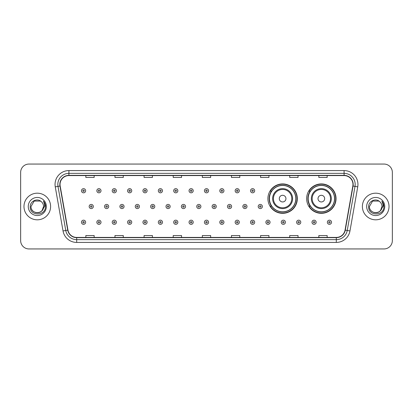 <?xml version="1.0" encoding="UTF-8"?>
<svg xmlns="http://www.w3.org/2000/svg" width="413" height="413" viewBox="0 0 413 413"><rect width="100%" height="100%" fill="white"/><g stroke="black" fill="none" stroke-linecap="round" stroke-linejoin="round"><path stroke-width="0.62" d="M306.637 198.622A14.703 14.703 0 0 0 321.34 213.325A14.703 14.703 0 0 0 336.043 198.622A14.703 14.703 0 0 0 321.34 183.919A14.703 14.703 0 0 0 306.637 198.622M267.913 198.622A14.703 14.703 0 0 0 282.616 213.325A14.703 14.703 0 0 0 297.319 198.622A14.703 14.703 0 0 0 282.616 183.919A14.703 14.703 0 0 0 267.913 198.622M271.439 206.113A13.453 13.453 0 0 1 271.439 191.131M310.163 206.113A13.453 13.453 0 0 1 310.163 191.131M20.65 172.381L20.65 240.619A8.322 8.322 0 0 0 28.972 248.941L384.028 248.941A8.322 8.322 0 0 0 392.35 240.619L392.35 172.381A8.322 8.322 0 0 0 384.028 164.059L28.972 164.059A8.322 8.322 0 0 0 20.65 172.381L20.65 240.619M23.98 206.5A13.314 13.314 0 0 0 37.294 219.814A13.314 13.314 0 0 0 50.608 206.5A13.314 13.314 0 0 0 37.294 193.186A13.314 13.314 0 0 0 23.98 206.5A13.314 13.314 0 0 0 37.294 219.814A13.314 13.314 0 0 0 50.608 206.5A13.314 13.314 0 0 0 37.294 193.186A13.314 13.314 0 0 0 23.98 206.5M362.392 206.5A13.314 13.314 0 0 0 375.706 219.814A13.314 13.314 0 0 0 389.02 206.5A13.314 13.314 0 0 0 375.706 193.186A13.314 13.314 0 0 0 362.392 206.5A13.314 13.314 0 0 0 375.706 219.814A13.314 13.314 0 0 0 389.02 206.5A13.314 13.314 0 0 0 375.706 193.186A13.314 13.314 0 0 0 362.392 206.5M60.04 184.446A8.874 8.874 0 0 1 68.914 175.571L344.086 175.571A8.874 8.874 0 0 1 352.826 185.989L345.051 230.093A8.874 8.874 0 0 1 336.306 237.429L76.694 237.429A8.874 8.874 0 0 1 67.949 230.093L60.174 185.989A8.874 8.874 0 0 1 60.04 184.446M59.818 184.446A9.096 9.096 0 0 0 59.957 186.026L67.732 230.134A9.096 9.096 0 0 0 76.694 237.651L336.306 237.651A9.096 9.096 0 0 0 345.268 230.134L353.043 186.026A9.096 9.096 0 0 0 344.086 175.349L68.914 175.349A9.096 9.096 0 0 0 59.818 184.446M55.259 186.857A13.872 13.872 0 0 1 68.914 170.579L344.086 170.579A13.872 13.872 0 0 1 357.741 186.857L349.966 230.96A13.872 13.872 0 0 1 336.306 242.421L76.694 242.421A13.872 13.872 0 0 1 63.034 230.96L55.259 186.857L57.99 186.377A11.094 11.094 0 0 1 68.914 173.352L344.086 173.352A11.094 11.094 0 0 1 355.01 186.377L347.235 230.48A11.094 11.094 0 0 1 336.306 239.648L76.694 239.648A11.094 11.094 0 0 1 65.765 230.48L57.99 186.377A11.094 11.094 0 0 1 57.82 184.446M384.028 164.059L28.972 164.059M28.972 248.941L384.028 248.941M392.35 240.619L392.35 172.381M202.339 175.571L202.339 177.451L210.661 177.451L210.661 175.571M173.212 175.571L173.212 177.451L181.534 177.451L181.534 175.571M144.085 175.571L144.085 177.451L152.407 177.451L152.407 175.571M114.964 175.571L114.964 177.451L123.286 177.451L123.286 175.571M85.837 175.571L85.837 177.451L94.159 177.451L94.159 175.571M231.466 175.571L231.466 177.451L239.788 177.451L239.788 175.571M260.593 175.571L260.593 177.451L268.915 177.451L268.915 175.571M289.714 175.571L289.714 177.451L298.036 177.451L298.036 175.571M318.841 175.571L318.841 177.451L327.163 177.451L327.163 175.571M210.661 237.429L210.661 235.549L202.339 235.549L202.339 237.429M181.534 237.429L181.534 235.549L173.212 235.549L173.212 237.429M152.407 237.429L152.407 235.549L144.085 235.549L144.085 237.429M123.286 237.429L123.286 235.549L114.964 235.549L114.964 237.429M94.159 237.429L94.159 235.549L85.837 235.549L85.837 237.429M239.788 237.429L239.788 235.549L231.466 235.549L231.466 237.429M268.915 237.429L268.915 235.549L260.593 235.549L260.593 237.429M298.036 237.429L298.036 235.549L289.714 235.549L289.714 237.429M327.163 237.429L327.163 235.549L318.841 235.549L318.841 237.429M35.368 212.468C40.123 213.216 42.854 211.229 43.566 206.5C43.948 214.59 30.639 214.59 31.021 206.5L34.16 201.069L40.428 201.069L41.403 201.761C37.552 197.729 30.144 201.054 30.216 206.5C29.509 216.18 45.203 216.433 45.456 206.97L45.471 206.5C45.445 204.445 44.764 202.638 43.417 201.079C44.439 202.762 44.8 204.569 44.501 206.5L42.1 210.527A6.272 6.272 0 0 0 43.566 206.5L42.1 210.527C38.77 215.028 30.696 212.148 31.021 206.5L34.16 201.069L40.428 201.069L41.403 201.761L40.428 201.069L34.16 201.069L31.021 206.5C30.639 214.59 43.948 214.59 43.566 206.5L42.085 210.547L43.566 206.5C43.948 214.59 30.639 214.59 31.021 206.5C30.639 214.59 43.948 214.59 43.566 206.5A6.272 6.272 0 0 0 41.403 201.761M28.249 206.5A9.045 9.045 0 0 0 37.294 215.545A9.045 9.045 0 0 0 46.339 206.5A9.045 9.045 0 0 0 37.294 197.455A9.045 9.045 0 0 0 28.249 206.5M43.479 201.152L45.466 206.737M285.946 198.622A3.33 3.33 0 0 0 282.616 195.292A3.33 3.33 0 0 0 279.286 198.622A3.33 3.33 0 0 0 282.616 201.952A3.33 3.33 0 0 0 285.946 198.622M292.6 198.622A9.984 9.984 0 0 0 282.616 188.638A9.984 9.984 0 0 0 272.632 198.622A9.984 9.984 0 0 0 282.616 208.606A9.984 9.984 0 0 0 292.6 198.622A9.984 9.984 0 0 1 282.616 208.606A9.984 9.984 0 0 1 272.632 198.622M295.791 198.622A13.175 13.175 0 0 0 282.616 185.447A13.175 13.175 0 0 0 269.441 198.622A13.175 13.175 0 0 0 282.616 211.797A13.175 13.175 0 0 0 295.791 198.622M297.04 198.622A14.424 14.424 0 0 1 270.288 206.113L271.625 206.113A13.299 13.299 0 0 0 295.915 198.653A13.299 13.299 0 0 0 271.625 191.131L270.288 191.131A14.424 14.424 0 0 1 297.04 198.622M324.67 198.622A3.33 3.33 0 0 0 321.34 195.292A3.33 3.33 0 0 0 318.01 198.622A3.33 3.33 0 0 0 321.34 201.952A3.33 3.33 0 0 0 324.67 198.622M331.324 198.622A9.984 9.984 0 0 0 321.34 188.638A9.984 9.984 0 0 0 311.35 198.622A9.984 9.984 0 0 0 321.34 208.606A9.984 9.984 0 0 0 331.324 198.622A9.984 9.984 0 0 1 321.34 208.606A9.984 9.984 0 0 1 311.35 198.622M334.515 198.622A13.175 13.175 0 0 0 321.34 185.447A13.175 13.175 0 0 0 308.165 198.622A13.175 13.175 0 0 0 321.34 211.797A13.175 13.175 0 0 0 334.515 198.622M335.764 198.622A14.424 14.424 0 0 1 309.012 206.113L310.349 206.113A13.299 13.299 0 0 0 334.638 198.653A13.299 13.299 0 0 0 310.349 191.131L309.012 191.131A14.424 14.424 0 0 1 335.764 198.622M373.78 212.468C378.535 213.216 381.271 211.229 381.979 206.5C382.361 214.59 369.052 214.59 369.434 206.5L372.572 201.069L369.434 206.5L372.572 201.069L378.84 201.069L379.815 201.761C375.964 197.729 368.556 201.054 368.628 206.5C367.921 216.18 383.615 216.433 383.873 206.97L383.884 206.5C383.863 204.445 383.176 202.638 381.829 201.079C382.856 202.762 383.212 204.569 382.913 206.5L380.512 210.527A6.272 6.272 0 0 0 381.979 206.5L380.512 210.527C377.183 215.028 369.108 212.148 369.434 206.5C369.052 214.59 382.361 214.59 381.979 206.5L380.497 210.547L381.979 206.5C382.361 214.59 369.052 214.59 369.434 206.5C369.052 214.59 382.361 214.59 381.979 206.5A6.272 6.272 0 0 0 379.815 201.761M366.661 206.5A9.045 9.045 0 0 0 375.706 215.545A9.045 9.045 0 0 0 384.751 206.5A9.045 9.045 0 0 0 375.706 197.455A9.045 9.045 0 0 0 366.661 206.5M383.884 206.5L381.953 201.219M381.891 201.152L383.878 206.737M85.641 190.744A2.08 2.08 0 0 1 83.56 192.825A2.08 2.08 0 0 1 81.48 190.744A2.08 2.08 0 0 1 83.56 188.664A2.08 2.08 0 0 1 85.641 190.744A2.08 2.08 0 0 0 83.56 188.664A2.08 2.08 0 0 0 81.48 190.744M101.009 190.744A2.08 2.08 0 0 1 98.929 192.825A2.08 2.08 0 0 1 96.849 190.744A2.08 2.08 0 0 1 98.929 188.664A2.08 2.08 0 0 1 101.009 190.744A2.08 2.08 0 0 0 98.929 188.664A2.08 2.08 0 0 0 96.849 190.744M116.378 190.744A2.08 2.08 0 0 1 114.298 192.825A2.08 2.08 0 0 1 112.217 190.744A2.08 2.08 0 0 1 114.298 188.664A2.08 2.08 0 0 1 116.378 190.744A2.08 2.08 0 0 0 114.298 188.664A2.08 2.08 0 0 0 112.217 190.744M131.742 190.744A2.08 2.08 0 0 1 129.661 192.825A2.08 2.08 0 0 1 127.581 190.744A2.08 2.08 0 0 1 129.661 188.664A2.08 2.08 0 0 1 131.742 190.744A2.08 2.08 0 0 0 129.661 188.664A2.08 2.08 0 0 0 127.581 190.744M147.111 190.744A2.08 2.08 0 0 1 145.03 192.825A2.08 2.08 0 0 1 142.95 190.744A2.08 2.08 0 0 1 145.03 188.664A2.08 2.08 0 0 1 147.111 190.744A2.08 2.08 0 0 0 145.03 188.664A2.08 2.08 0 0 0 142.95 190.744M162.479 190.744A2.08 2.08 0 0 1 160.399 192.825A2.08 2.08 0 0 1 158.318 190.744A2.08 2.08 0 0 1 160.399 188.664A2.08 2.08 0 0 1 162.479 190.744A2.08 2.08 0 0 0 160.399 188.664A2.08 2.08 0 0 0 158.318 190.744M177.848 190.744A2.08 2.08 0 0 1 175.768 192.825A2.08 2.08 0 0 1 173.687 190.744A2.08 2.08 0 0 1 175.768 188.664A2.08 2.08 0 0 1 177.848 190.744A2.08 2.08 0 0 0 175.768 188.664A2.08 2.08 0 0 0 173.687 190.744M193.212 190.744A2.08 2.08 0 0 1 191.131 192.825A2.08 2.08 0 0 1 189.051 190.744A2.08 2.08 0 0 1 191.131 188.664A2.08 2.08 0 0 1 193.212 190.744A2.08 2.08 0 0 0 191.131 188.664A2.08 2.08 0 0 0 189.051 190.744M208.58 190.744A2.08 2.08 0 0 1 206.5 192.825A2.08 2.08 0 0 1 204.42 190.744A2.08 2.08 0 0 1 206.5 188.664A2.08 2.08 0 0 1 208.58 190.744A2.08 2.08 0 0 0 206.5 188.664A2.08 2.08 0 0 0 204.42 190.744M223.949 190.744A2.08 2.08 0 0 1 221.869 192.825A2.08 2.08 0 0 1 219.788 190.744A2.08 2.08 0 0 1 221.869 188.664A2.08 2.08 0 0 1 223.949 190.744A2.08 2.08 0 0 0 221.869 188.664A2.08 2.08 0 0 0 219.788 190.744M239.313 190.744A2.08 2.08 0 0 1 237.232 192.825A2.08 2.08 0 0 1 235.152 190.744A2.08 2.08 0 0 1 237.232 188.664A2.08 2.08 0 0 1 239.313 190.744A2.08 2.08 0 0 0 237.232 188.664A2.08 2.08 0 0 0 235.152 190.744M254.682 190.744A2.08 2.08 0 0 1 252.601 192.825A2.08 2.08 0 0 1 250.521 190.744A2.08 2.08 0 0 1 252.601 188.664A2.08 2.08 0 0 1 254.682 190.744A2.08 2.08 0 0 0 252.601 188.664A2.08 2.08 0 0 0 250.521 190.744M89.167 206.5A2.08 2.08 0 0 1 91.247 204.42A2.08 2.08 0 0 1 93.328 206.5A2.08 2.08 0 0 1 91.247 208.58A2.08 2.08 0 0 1 89.167 206.5A2.08 2.08 0 0 0 91.247 208.58A2.08 2.08 0 0 0 93.328 206.5M104.53 206.5A2.08 2.08 0 0 1 106.611 204.42A2.08 2.08 0 0 1 108.691 206.5A2.08 2.08 0 0 1 106.611 208.58A2.08 2.08 0 0 1 104.53 206.5A2.08 2.08 0 0 0 106.611 208.58A2.08 2.08 0 0 0 108.691 206.5M119.899 206.5A2.08 2.08 0 0 1 121.98 204.42A2.08 2.08 0 0 1 124.06 206.5A2.08 2.08 0 0 1 121.98 208.58A2.08 2.08 0 0 1 119.899 206.5A2.08 2.08 0 0 0 121.98 208.58A2.08 2.08 0 0 0 124.06 206.5M135.268 206.5A2.08 2.08 0 0 1 137.348 204.42A2.08 2.08 0 0 1 139.429 206.5A2.08 2.08 0 0 1 137.348 208.58A2.08 2.08 0 0 1 135.268 206.5A2.08 2.08 0 0 0 137.348 208.58A2.08 2.08 0 0 0 139.429 206.5M150.637 206.5A2.08 2.08 0 0 1 152.712 204.42A2.08 2.08 0 0 1 154.792 206.5A2.08 2.08 0 0 1 152.712 208.58A2.08 2.08 0 0 1 150.637 206.5A2.08 2.08 0 0 0 152.712 208.58A2.08 2.08 0 0 0 154.792 206.5M166 206.5A2.08 2.08 0 0 1 168.081 204.42A2.08 2.08 0 0 1 170.161 206.5A2.08 2.08 0 0 1 168.081 208.58A2.08 2.08 0 0 1 166 206.5A2.08 2.08 0 0 0 168.081 208.58A2.08 2.08 0 0 0 170.161 206.5M181.369 206.5A2.08 2.08 0 0 1 183.449 204.42A2.08 2.08 0 0 1 185.53 206.5A2.08 2.08 0 0 1 183.449 208.58A2.08 2.08 0 0 1 181.369 206.5A2.08 2.08 0 0 0 183.449 208.58A2.08 2.08 0 0 0 185.53 206.5M196.738 206.5A2.08 2.08 0 0 1 198.818 204.42A2.08 2.08 0 0 1 200.899 206.5A2.08 2.08 0 0 1 198.818 208.58A2.08 2.08 0 0 1 196.738 206.5A2.08 2.08 0 0 0 198.818 208.58A2.08 2.08 0 0 0 200.899 206.5M212.101 206.5A2.08 2.08 0 0 1 214.182 204.42A2.08 2.08 0 0 1 216.262 206.5A2.08 2.08 0 0 1 214.182 208.58A2.08 2.08 0 0 1 212.101 206.5A2.08 2.08 0 0 0 214.182 208.58A2.08 2.08 0 0 0 216.262 206.5M227.47 206.5A2.08 2.08 0 0 1 229.551 204.42A2.08 2.08 0 0 1 231.631 206.5A2.08 2.08 0 0 1 229.551 208.58A2.08 2.08 0 0 1 227.47 206.5A2.08 2.08 0 0 0 229.551 208.58A2.08 2.08 0 0 0 231.631 206.5M242.839 206.5A2.08 2.08 0 0 1 244.919 204.42A2.08 2.08 0 0 1 247 206.5A2.08 2.08 0 0 1 244.919 208.58A2.08 2.08 0 0 1 242.839 206.5A2.08 2.08 0 0 0 244.919 208.58A2.08 2.08 0 0 0 247 206.5M258.208 206.5A2.08 2.08 0 0 1 260.288 204.42A2.08 2.08 0 0 1 262.363 206.5A2.08 2.08 0 0 1 260.288 208.58A2.08 2.08 0 0 1 258.208 206.5A2.08 2.08 0 0 0 260.288 208.58A2.08 2.08 0 0 0 262.363 206.5M81.48 222.256A2.08 2.08 0 0 1 83.56 220.175A2.08 2.08 0 0 1 85.641 222.256A2.08 2.08 0 0 1 83.56 224.336A2.08 2.08 0 0 1 81.48 222.256A2.08 2.08 0 0 0 83.56 224.336A2.08 2.08 0 0 0 85.641 222.256M96.849 222.256A2.08 2.08 0 0 1 98.929 220.175A2.08 2.08 0 0 1 101.009 222.256A2.08 2.08 0 0 1 98.929 224.336A2.08 2.08 0 0 1 96.849 222.256A2.08 2.08 0 0 0 98.929 224.336A2.08 2.08 0 0 0 101.009 222.256M112.217 222.256A2.08 2.08 0 0 1 114.298 220.175A2.08 2.08 0 0 1 116.378 222.256A2.08 2.08 0 0 1 114.298 224.336A2.08 2.08 0 0 1 112.217 222.256A2.08 2.08 0 0 0 114.298 224.336A2.08 2.08 0 0 0 116.378 222.256M127.581 222.256A2.08 2.08 0 0 1 129.661 220.175A2.08 2.08 0 0 1 131.742 222.256A2.08 2.08 0 0 1 129.661 224.336A2.08 2.08 0 0 1 127.581 222.256A2.08 2.08 0 0 0 129.661 224.336A2.08 2.08 0 0 0 131.742 222.256M142.95 222.256A2.08 2.08 0 0 1 145.03 220.175A2.08 2.08 0 0 1 147.111 222.256A2.08 2.08 0 0 1 145.03 224.336A2.08 2.08 0 0 1 142.95 222.256A2.08 2.08 0 0 0 145.03 224.336A2.08 2.08 0 0 0 147.111 222.256M158.318 222.256A2.08 2.08 0 0 1 160.399 220.175A2.08 2.08 0 0 1 162.479 222.256A2.08 2.08 0 0 1 160.399 224.336A2.08 2.08 0 0 1 158.318 222.256A2.08 2.08 0 0 0 160.399 224.336A2.08 2.08 0 0 0 162.479 222.256M173.687 222.256A2.08 2.08 0 0 1 175.768 220.175A2.08 2.08 0 0 1 177.848 222.256A2.08 2.08 0 0 1 175.768 224.336A2.08 2.08 0 0 1 173.687 222.256A2.08 2.08 0 0 0 175.768 224.336A2.08 2.08 0 0 0 177.848 222.256M189.051 222.256A2.08 2.08 0 0 1 191.131 220.175A2.08 2.08 0 0 1 193.212 222.256A2.08 2.08 0 0 1 191.131 224.336A2.08 2.08 0 0 1 189.051 222.256A2.08 2.08 0 0 0 191.131 224.336A2.08 2.08 0 0 0 193.212 222.256M204.42 222.256A2.08 2.08 0 0 1 206.5 220.175A2.08 2.08 0 0 1 208.58 222.256A2.08 2.08 0 0 1 206.5 224.336A2.08 2.08 0 0 1 204.42 222.256A2.08 2.08 0 0 0 206.5 224.336A2.08 2.08 0 0 0 208.58 222.256M219.788 222.256A2.08 2.08 0 0 1 221.869 220.175A2.08 2.08 0 0 1 223.949 222.256A2.08 2.08 0 0 1 221.869 224.336A2.08 2.08 0 0 1 219.788 222.256A2.08 2.08 0 0 0 221.869 224.336A2.08 2.08 0 0 0 223.949 222.256M235.152 222.256A2.08 2.08 0 0 1 237.232 220.175A2.08 2.08 0 0 1 239.313 222.256A2.08 2.08 0 0 1 237.232 224.336A2.08 2.08 0 0 1 235.152 222.256A2.08 2.08 0 0 0 237.232 224.336A2.08 2.08 0 0 0 239.313 222.256M250.521 222.256A2.08 2.08 0 0 1 252.601 220.175A2.08 2.08 0 0 1 254.682 222.256A2.08 2.08 0 0 1 252.601 224.336A2.08 2.08 0 0 1 250.521 222.256A2.08 2.08 0 0 0 252.601 224.336A2.08 2.08 0 0 0 254.682 222.256M265.889 222.256A2.08 2.08 0 0 1 267.97 220.175A2.08 2.08 0 0 1 270.05 222.256A2.08 2.08 0 0 1 267.97 224.336A2.08 2.08 0 0 1 265.889 222.256A2.08 2.08 0 0 0 267.97 224.336A2.08 2.08 0 0 0 270.05 222.256M281.258 222.256A2.08 2.08 0 0 1 283.339 220.175A2.08 2.08 0 0 1 285.419 222.256A2.08 2.08 0 0 1 283.339 224.336A2.08 2.08 0 0 1 281.258 222.256A2.08 2.08 0 0 0 283.339 224.336A2.08 2.08 0 0 0 285.419 222.256M296.622 222.256A2.08 2.08 0 0 1 298.702 220.175A2.08 2.08 0 0 1 300.783 222.256A2.08 2.08 0 0 1 298.702 224.336A2.08 2.08 0 0 1 296.622 222.256A2.08 2.08 0 0 0 298.702 224.336A2.08 2.08 0 0 0 300.783 222.256M311.991 222.256A2.08 2.08 0 0 1 314.071 220.175A2.08 2.08 0 0 1 316.151 222.256A2.08 2.08 0 0 1 314.071 224.336A2.08 2.08 0 0 1 311.991 222.256A2.08 2.08 0 0 0 314.071 224.336A2.08 2.08 0 0 0 316.151 222.256M327.359 222.256A2.08 2.08 0 0 1 329.44 220.175A2.08 2.08 0 0 1 331.52 222.256A2.08 2.08 0 0 1 329.44 224.336A2.08 2.08 0 0 1 327.359 222.256A2.08 2.08 0 0 0 329.44 224.336A2.08 2.08 0 0 0 331.52 222.256M344.086 170.579L344.086 175.349M57.99 186.377L59.957 186.026M76.694 242.421L76.694 237.651M336.306 237.651L336.306 242.421M345.268 230.134L349.966 230.96M63.034 230.96L67.732 230.134M353.043 186.026L357.741 186.857M68.914 170.579L68.914 175.349M291.79 198.622A9.174 9.174 0 0 0 282.616 189.448A9.174 9.174 0 0 0 273.442 198.622A9.174 9.174 0 0 0 282.616 207.796A9.174 9.174 0 0 0 291.79 198.622M330.514 198.622A9.174 9.174 0 0 0 321.34 189.448A9.174 9.174 0 0 0 312.166 198.622A9.174 9.174 0 0 0 321.34 207.796A9.174 9.174 0 0 0 330.514 198.622M82.868 190.744A0.692 0.692 0 0 0 83.56 191.436A0.692 0.692 0 0 0 84.257 190.744A0.692 0.692 0 0 0 83.56 190.052A0.692 0.692 0 0 0 82.868 190.744M98.237 190.744A0.692 0.692 0 0 0 98.929 191.436A0.692 0.692 0 0 0 99.621 190.744A0.692 0.692 0 0 0 98.929 190.052A0.692 0.692 0 0 0 98.237 190.744M113.601 190.744A0.692 0.692 0 0 0 114.298 191.436A0.692 0.692 0 0 0 114.99 190.744A0.692 0.692 0 0 0 114.298 190.052A0.692 0.692 0 0 0 113.601 190.744M128.97 190.744A0.692 0.692 0 0 0 129.661 191.436A0.692 0.692 0 0 0 130.358 190.744A0.692 0.692 0 0 0 129.661 190.052A0.692 0.692 0 0 0 128.97 190.744M144.338 190.744A0.692 0.692 0 0 0 145.03 191.436A0.692 0.692 0 0 0 145.722 190.744A0.692 0.692 0 0 0 145.03 190.052A0.692 0.692 0 0 0 144.338 190.744M159.707 190.744A0.692 0.692 0 0 0 160.399 191.436A0.692 0.692 0 0 0 161.091 190.744A0.692 0.692 0 0 0 160.399 190.052A0.692 0.692 0 0 0 159.707 190.744M175.071 190.744A0.692 0.692 0 0 0 175.768 191.436A0.692 0.692 0 0 0 176.459 190.744A0.692 0.692 0 0 0 175.768 190.052A0.692 0.692 0 0 0 175.071 190.744M190.439 190.744A0.692 0.692 0 0 0 191.131 191.436A0.692 0.692 0 0 0 191.828 190.744A0.692 0.692 0 0 0 191.131 190.052A0.692 0.692 0 0 0 190.439 190.744M205.808 190.744A0.692 0.692 0 0 0 206.5 191.436A0.692 0.692 0 0 0 207.192 190.744A0.692 0.692 0 0 0 206.5 190.052A0.692 0.692 0 0 0 205.808 190.744M221.172 190.744A0.692 0.692 0 0 0 221.869 191.436A0.692 0.692 0 0 0 222.561 190.744A0.692 0.692 0 0 0 221.869 190.052A0.692 0.692 0 0 0 221.172 190.744M236.541 190.744A0.692 0.692 0 0 0 237.232 191.436A0.692 0.692 0 0 0 237.929 190.744A0.692 0.692 0 0 0 237.232 190.052A0.692 0.692 0 0 0 236.541 190.744M251.909 190.744A0.692 0.692 0 0 0 252.601 191.436A0.692 0.692 0 0 0 253.293 190.744A0.692 0.692 0 0 0 252.601 190.052A0.692 0.692 0 0 0 251.909 190.744M91.939 206.5A0.692 0.692 0 0 0 91.247 205.808A0.692 0.692 0 0 0 90.55 206.5A0.692 0.692 0 0 0 91.247 207.192A0.692 0.692 0 0 0 91.939 206.5M107.308 206.5A0.692 0.692 0 0 0 106.611 205.808A0.692 0.692 0 0 0 105.919 206.5A0.692 0.692 0 0 0 106.611 207.192A0.692 0.692 0 0 0 107.308 206.5M122.671 206.5A0.692 0.692 0 0 0 121.98 205.808A0.692 0.692 0 0 0 121.288 206.5A0.692 0.692 0 0 0 121.98 207.192A0.692 0.692 0 0 0 122.671 206.5M138.04 206.5A0.692 0.692 0 0 0 137.348 205.808A0.692 0.692 0 0 0 136.651 206.5A0.692 0.692 0 0 0 137.348 207.192A0.692 0.692 0 0 0 138.04 206.5M153.409 206.5A0.692 0.692 0 0 0 152.712 205.808A0.692 0.692 0 0 0 152.02 206.5A0.692 0.692 0 0 0 152.712 207.192A0.692 0.692 0 0 0 153.409 206.5M168.778 206.5A0.692 0.692 0 0 0 168.081 205.808A0.692 0.692 0 0 0 167.389 206.5A0.692 0.692 0 0 0 168.081 207.192A0.692 0.692 0 0 0 168.778 206.5M184.141 206.5A0.692 0.692 0 0 0 183.449 205.808A0.692 0.692 0 0 0 182.758 206.5A0.692 0.692 0 0 0 183.449 207.192A0.692 0.692 0 0 0 184.141 206.5M199.51 206.5A0.692 0.692 0 0 0 198.818 205.808A0.692 0.692 0 0 0 198.121 206.5A0.692 0.692 0 0 0 198.818 207.192A0.692 0.692 0 0 0 199.51 206.5M214.879 206.5A0.692 0.692 0 0 0 214.182 205.808A0.692 0.692 0 0 0 213.49 206.5A0.692 0.692 0 0 0 214.182 207.192A0.692 0.692 0 0 0 214.879 206.5M230.242 206.5A0.692 0.692 0 0 0 229.551 205.808A0.692 0.692 0 0 0 228.859 206.5A0.692 0.692 0 0 0 229.551 207.192A0.692 0.692 0 0 0 230.242 206.5M245.611 206.5A0.692 0.692 0 0 0 244.919 205.808A0.692 0.692 0 0 0 244.222 206.5A0.692 0.692 0 0 0 244.919 207.192A0.692 0.692 0 0 0 245.611 206.5M260.98 206.5A0.692 0.692 0 0 0 260.288 205.808A0.692 0.692 0 0 0 259.591 206.5A0.692 0.692 0 0 0 260.288 207.192A0.692 0.692 0 0 0 260.98 206.5M84.257 222.256A0.692 0.692 0 0 0 83.56 221.564A0.692 0.692 0 0 0 82.868 222.256A0.692 0.692 0 0 0 83.56 222.948A0.692 0.692 0 0 0 84.257 222.256M99.621 222.256A0.692 0.692 0 0 0 98.929 221.564A0.692 0.692 0 0 0 98.237 222.256A0.692 0.692 0 0 0 98.929 222.948A0.692 0.692 0 0 0 99.621 222.256M114.99 222.256A0.692 0.692 0 0 0 114.298 221.564A0.692 0.692 0 0 0 113.601 222.256A0.692 0.692 0 0 0 114.298 222.948A0.692 0.692 0 0 0 114.99 222.256M130.358 222.256A0.692 0.692 0 0 0 129.661 221.564A0.692 0.692 0 0 0 128.97 222.256A0.692 0.692 0 0 0 129.661 222.948A0.692 0.692 0 0 0 130.358 222.256M145.722 222.256A0.692 0.692 0 0 0 145.03 221.564A0.692 0.692 0 0 0 144.338 222.256A0.692 0.692 0 0 0 145.03 222.948A0.692 0.692 0 0 0 145.722 222.256M161.091 222.256A0.692 0.692 0 0 0 160.399 221.564A0.692 0.692 0 0 0 159.707 222.256A0.692 0.692 0 0 0 160.399 222.948A0.692 0.692 0 0 0 161.091 222.256M176.459 222.256A0.692 0.692 0 0 0 175.768 221.564A0.692 0.692 0 0 0 175.071 222.256A0.692 0.692 0 0 0 175.768 222.948A0.692 0.692 0 0 0 176.459 222.256M191.828 222.256A0.692 0.692 0 0 0 191.131 221.564A0.692 0.692 0 0 0 190.439 222.256A0.692 0.692 0 0 0 191.131 222.948A0.692 0.692 0 0 0 191.828 222.256M207.192 222.256A0.692 0.692 0 0 0 206.5 221.564A0.692 0.692 0 0 0 205.808 222.256A0.692 0.692 0 0 0 206.5 222.948A0.692 0.692 0 0 0 207.192 222.256M222.561 222.256A0.692 0.692 0 0 0 221.869 221.564A0.692 0.692 0 0 0 221.172 222.256A0.692 0.692 0 0 0 221.869 222.948A0.692 0.692 0 0 0 222.561 222.256M237.929 222.256A0.692 0.692 0 0 0 237.232 221.564A0.692 0.692 0 0 0 236.541 222.256A0.692 0.692 0 0 0 237.232 222.948A0.692 0.692 0 0 0 237.929 222.256M253.293 222.256A0.692 0.692 0 0 0 252.601 221.564A0.692 0.692 0 0 0 251.909 222.256A0.692 0.692 0 0 0 252.601 222.948A0.692 0.692 0 0 0 253.293 222.256M268.662 222.256A0.692 0.692 0 0 0 267.97 221.564A0.692 0.692 0 0 0 267.278 222.256A0.692 0.692 0 0 0 267.97 222.948A0.692 0.692 0 0 0 268.662 222.256M284.03 222.256A0.692 0.692 0 0 0 283.339 221.564A0.692 0.692 0 0 0 282.642 222.256A0.692 0.692 0 0 0 283.339 222.948A0.692 0.692 0 0 0 284.03 222.256M299.399 222.256A0.692 0.692 0 0 0 298.702 221.564A0.692 0.692 0 0 0 298.01 222.256A0.692 0.692 0 0 0 298.702 222.948A0.692 0.692 0 0 0 299.399 222.256M314.763 222.256A0.692 0.692 0 0 0 314.071 221.564A0.692 0.692 0 0 0 313.379 222.256A0.692 0.692 0 0 0 314.071 222.948A0.692 0.692 0 0 0 314.763 222.256M330.132 222.256A0.692 0.692 0 0 0 329.44 221.564A0.692 0.692 0 0 0 328.743 222.256A0.692 0.692 0 0 0 329.44 222.948A0.692 0.692 0 0 0 330.132 222.256"/></g></svg>
